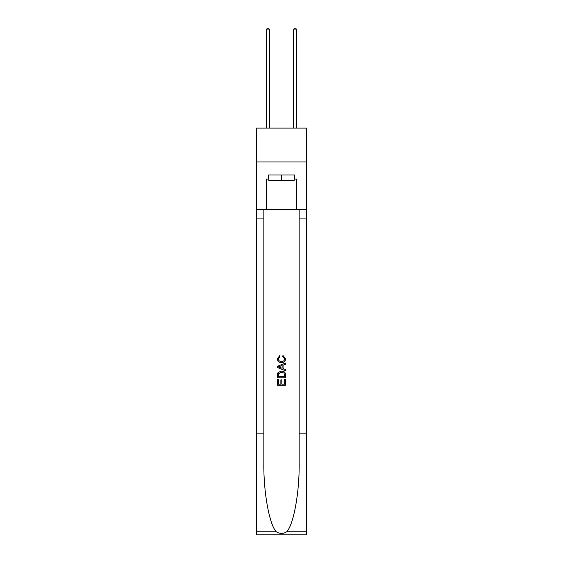 <?xml version="1.0" encoding="UTF-8"?>
<svg xmlns="http://www.w3.org/2000/svg" width="563" height="563" viewBox="0 0 563 563"><rect width="100%" height="100%" fill="white"/><g stroke="black" fill="none" stroke-linecap="round" stroke-linejoin="round"><path stroke-width="0.84" d="M306.582 161.975L306.582 128.083L256.418 128.083L256.418 161.975L306.582 161.975L306.582 209.436L296.757 209.436L296.757 179.062L294.583 179.062L294.583 174.994L268.417 174.994L268.417 179.062L268.825 179.062M294.175 174.994L294.175 180.42L268.825 180.42L268.825 174.994M281.5 174.994L281.5 180.42M284.625 379.356L284.625 384.156L281.81 384.156L284.625 384.156L284.625 379.356L285.561 379.356L285.561 385.303L277.425 385.303L277.425 379.568L277.425 385.303M280.874 379.877L280.874 384.156L278.368 384.156L280.874 384.156L280.874 379.877L281.81 379.877L281.81 384.156M278.129 372.389L277.545 373.572L278.129 372.389L281.451 371.116C284.055 371.108 285.427 372.361 285.561 374.881L285.561 377.794L277.425 377.794L277.425 375.007L277.425 377.794M282.957 355.471L282.689 356.618L282.957 355.471L285.666 358.793C285.448 361.291 284.041 362.551 281.437 362.565L281.437 362.565C278.938 362.509 277.566 361.263 277.327 358.814L279.691 355.682L279.938 356.829L278.263 358.87C278.502 360.63 279.565 361.474 281.43 361.418C283.337 361.516 284.435 360.679 284.73 358.898L282.689 356.618M286.743 531.754L306.582 531.754L306.582 534.85L256.418 534.85L256.418 433.158L263.843 433.158L263.843 463.391C263.477 492.287 269.339 524.568 276.257 531.754C279.748 533.984 283.245 533.984 286.743 531.754C293.661 524.568 299.523 492.287 299.157 463.391L299.157 209.436M277.425 366.246L277.425 367.54L285.561 370.771L277.425 367.54L277.425 366.246L285.561 363.015L277.425 366.246M299.157 433.158L306.582 433.158L306.582 209.436M256.418 433.158L256.418 161.975M263.843 209.436L263.843 433.158M306.582 531.754L306.582 433.158M256.418 209.436L266.243 209.436L266.243 179.062L268.417 179.062M266.243 209.436L296.757 209.436M294.175 179.062L294.583 179.062M285.561 363.015L285.561 364.233L283.062 365.162L283.062 368.624L285.561 369.553L285.561 370.771M279.867 367.449L282.119 368.279L282.119 365.507L278.368 366.893L279.867 367.449M282.119 365.507L282.119 368.279M277.425 375.007L277.545 373.572M284.048 373.044L284.625 376.647L284.048 373.044L281.437 372.263L278.537 373.649L278.368 376.647L284.625 376.647L278.368 376.647M277.425 379.568L278.368 379.568L278.368 384.156M269.635 128.083L269.635 29.909L266.243 29.909L266.243 128.083M266.243 29.909L267.263 28.15L268.621 28.15L269.635 29.909M296.757 128.083L296.757 29.909L293.365 29.909L293.365 128.083M293.365 29.909L294.379 28.15L295.737 28.15L296.757 29.909M299.157 218.923L306.582 218.923M263.843 218.923L256.418 218.923M256.418 531.754L276.257 531.754"/></g></svg>
